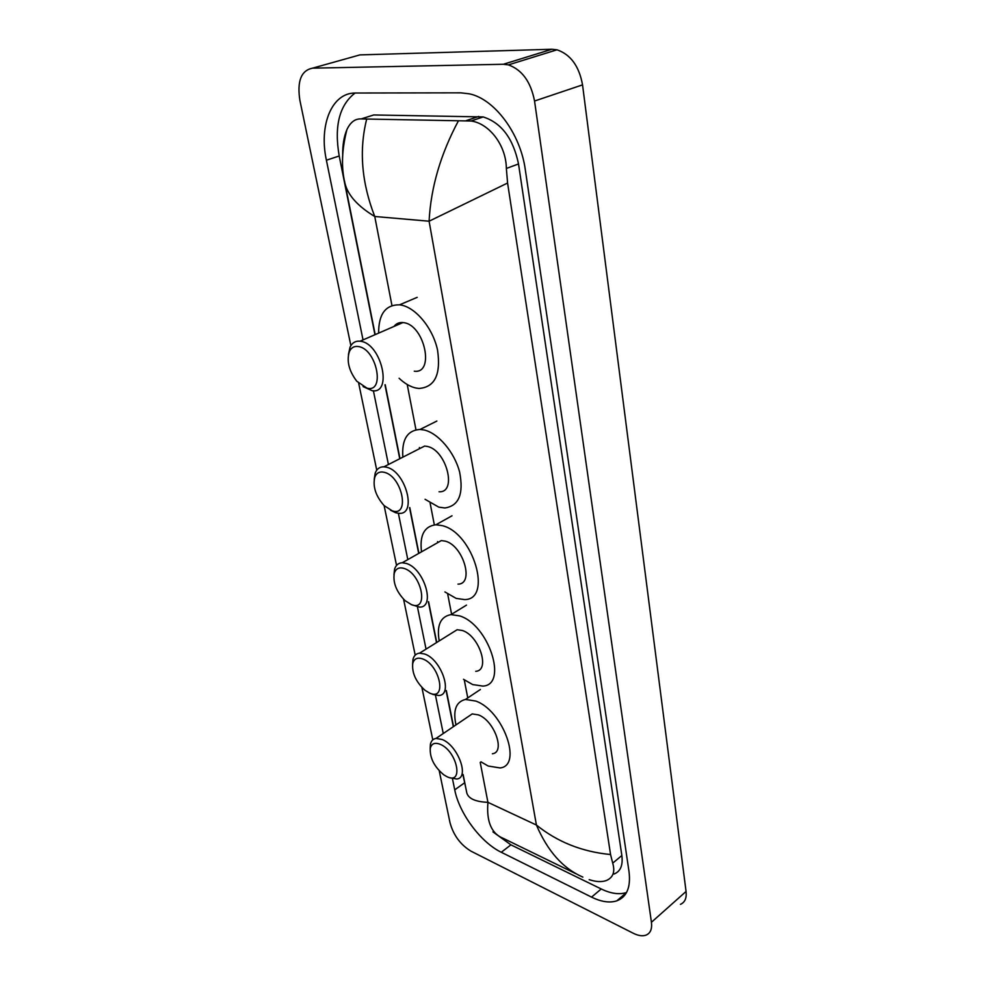 <?xml version="1.0" encoding="UTF-8"?>
<svg xmlns="http://www.w3.org/2000/svg" width="985" height="985" viewBox="0 0 985 985"><rect width="100%" height="100%" fill="white"/><g stroke="black" fill="none" stroke-linecap="round" stroke-linejoin="round"><path stroke-width="1.48" d="M354.526 56.404L359.956 54.889L551.883 49.262L556.981 49.804C570.611 54.458 579.131 66.143 582.541 84.87L686.065 891.462C686.767 898.111 684.895 902.408 680.438 904.353M350.869 345.649L299.859 100.187C296.965 81.115 301.188 70.44 312.528 68.162L503.31 64.271L508.395 64.887C522.087 69.775 530.804 81.829 534.547 101.024L651.43 922.268C652.242 928.978 650.445 933.263 646.049 935.122C642.54 936.366 638.268 935.738 633.232 933.238L471.064 851.2C460.524 844.81 453.519 835.342 450.034 822.807L439.224 770.775M432.797 739.858L421.9 687.444M415.19 655.136L403.567 599.2M396.536 565.402L384.113 505.6M376.75 470.177L358.688 383.251M452.46 778.692L454.738 789.847C459.207 813.327 480.779 842.434 501.279 852.271L591.554 897.113C601.293 901.878 609.715 903.122 616.832 900.832C626.829 896.941 630.905 887.251 629.033 871.75L525.313 169.777C520.499 133.751 494.618 98.919 469.303 93.821L460.832 92.836L355.597 93.021C331.723 92.504 318.746 125.243 326.404 160.223L363.034 339.911M373.401 390.774L388.422 464.514M398.371 513.284L407.815 559.615M417.468 606.982L426.049 649.115M435.469 695.299L443.262 733.529M492.956 831.906L510.932 844.847L601.232 888.975C610.959 893.666 619.393 894.836 626.534 892.508L616.832 900.832M462.913 774.641L465.856 788.185M355.068 93.021C339.345 105.161 334.063 126.154 339.209 155.987L374.953 334.728M384.963 384.827L399.75 458.739M409.538 507.681L418.687 553.435M428.364 601.823L436.515 642.589M446.119 690.67L453.322 726.708M613.963 874.04C620.439 871.577 623.074 865.409 621.855 855.534L518.516 163.953C513.185 138.442 501.414 122.768 483.167 116.932L373.734 114.962L363.834 118.077M342.681 154.423C342.632 144.61 344.036 136.336 346.905 129.626C350.401 122.177 355.142 118.606 361.15 118.926L471.039 121.007C488.819 123.248 506.118 144.82 506.364 168.46L507.583 183.025L429.091 221.206C430.839 187.519 440.627 154.054 458.456 120.773M582.861 877.106C563.075 868.573 547.598 851.212 536.419 825.036C557.399 841.966 582.11 851.803 610.565 854.537L507.583 183.025M610.565 854.537L612.707 863.143C615.293 871.897 613.089 877.721 606.12 880.615C601.515 882.178 595.863 881.858 589.178 879.642M463.122 774.493L466.791 792.888C468.417 798.638 475.459 801.79 487.932 802.344C486.319 821.712 491.49 833.741 503.433 838.432L575.659 873.596M366.654 119.197C358.909 150.336 361.618 182.767 374.756 216.491C357.863 206.321 347.939 195.289 344.984 183.407L344.541 181.129M440.233 744.328C457.286 751.223 464.107 785.464 446.87 776.636L443.742 774.789C434.25 766.749 429.755 757.933 430.26 748.341C431.504 743.552 434.828 742.21 440.233 744.328M430.186 748.723L430.396 744.34C431.159 740.88 433.043 738.898 436.06 738.405L442.216 739.526C458.074 745.608 469.87 778.027 456.732 779.012L450.046 777.781M492.377 753.759C505.687 752.466 494.347 720.564 478.414 714.888L472.209 713.916L467.444 717.142M455.981 724.911C452.817 710.284 455.981 701.8 465.462 699.449L475.78 701.061C503.187 710.579 522.875 765.665 500.109 767.943L488.166 766.022L480.975 761.836M422.676 658.928C440.012 664.974 447.239 701.246 429.706 693.132L424.941 690.251C415.842 681.792 411.779 672.829 412.764 663.361C414.168 658.633 417.468 657.143 422.676 658.928M412.592 664.21L412.986 659.334C413.971 655.579 416.175 653.511 419.585 653.154L424.72 654.028C441.563 659.556 453.432 695.176 438.731 695.508L432.723 694.4M475.718 671.314C490.592 670.662 479.252 635.62 462.322 630.486L457.151 629.723L451.512 633.244M439.212 640.915C436.552 625.364 440.492 616.598 451.007 614.615L459.539 615.871C488.671 624.391 508.358 684.92 482.921 686.102L472.628 684.55L463.504 679.305M404.059 568.419C421.691 573.492 429.362 611.993 411.521 604.679L405.069 600.653C396.364 591.714 392.781 582.554 394.296 573.171C395.859 568.579 399.11 566.991 404.059 568.419M393.963 574.587L394.603 569.096C395.884 565.058 398.433 562.952 402.237 562.767L406.177 563.408C424.116 568.234 435.961 607.622 419.548 607.105L411.471 604.667M457.976 584.117C474.561 584.314 463.332 545.579 445.282 541.147L441.317 540.593L434.705 544.348M421.518 551.822C419.499 535.274 424.301 526.249 435.912 524.759L442.327 525.658C473.403 532.959 492.894 599.853 464.526 599.582L456.203 598.4L444.9 591.936M384.298 472.308C402.225 476.284 410.376 517.223 392.227 510.833L384.064 505.551C375.765 496.046 372.662 486.615 374.768 477.269C376.492 472.898 379.668 471.249 384.298 472.308M374.214 479.35L375.199 473.12C376.824 468.848 379.73 466.742 383.928 466.804L386.502 467.198C405.648 471.138 417.344 514.946 399.085 513.32L395.822 512.803L390.528 510.205M439.064 491.761C457.483 493.029 446.5 449.973 427.219 446.414L424.633 446.07L416.975 449.96M402.853 457.163C401.621 439.532 407.359 430.285 420.078 429.435L424.079 429.977C438.276 433.104 454.553 452.263 459.626 472.098C463.837 493.941 458.911 505.896 444.875 507.977L438.805 507.14L425.077 499.309M358.442 346.548C376.726 348.973 385.529 393.212 366.999 388.139L356.804 381.257C348.936 370.852 346.474 360.953 349.392 351.534C351.276 347.582 354.292 345.92 358.442 346.548M348.444 354.563L350.007 347.262C352.113 342.792 355.462 340.773 360.067 341.204L360.744 341.302C381.515 343.839 392.855 394.086 372.231 390.737L363.083 386.6M414.279 371.197C435.05 374.165 424.56 324.841 403.616 322.649L402.939 322.551C399.221 322.23 396.241 323.536 393.988 326.441M378.634 333.127C378.572 314.116 385.541 304.685 399.553 304.821L400.242 304.919C415.35 306.926 432.858 327.956 437.537 350.032C441.058 374.435 434.89 387.228 419.031 388.447L416.089 388.053C410.339 386.822 404.675 383.547 399.097 378.252M480.212 762.378L487.932 802.344L536.419 825.036L429.091 221.206L374.756 216.491L391.956 305.547M395.65 324.681L395.835 325.641M407.211 384.495L415.965 429.792M419.388 447.535L419.598 448.631M430.125 503.089L434.336 524.882M437.562 541.615L437.759 542.612M447.683 594.004L451.598 614.258M464.267 679.872L467.764 697.922M534.547 101.024L582.541 84.87M503.31 64.271L551.883 49.262M312.528 68.162L359.956 54.889M651.43 922.268L686.065 891.462M601.232 888.975L591.554 897.113M510.932 844.847L501.279 852.271M464.551 782.829L454.738 789.847M339.209 155.987L326.404 160.223M373.734 114.962L361.15 118.926M478.71 116.439L465.942 120.712M518.516 163.953L506.364 168.46M621.855 855.534L612.707 863.143M508.395 64.887L556.981 49.804M483.167 116.932L471.039 121.007M453.543 726.561L446.34 690.534M436.724 642.454L428.586 601.7M418.908 553.311L409.772 507.558M399.984 458.616L385.209 384.704M375.199 334.617L344.984 183.407C341.13 167.585 341.77 149.658 346.905 129.626M465.462 699.449L480.372 689.512M436.06 738.405L472.209 713.916M430.26 748.341L430.396 744.34M451.007 614.615L466.496 605.122M419.585 653.154L457.151 629.723M412.764 663.361L412.986 659.334M435.912 524.759L452.017 515.783M402.237 562.767L441.317 540.593M394.296 573.171L394.603 569.096M420.078 429.435L436.848 421.075M383.928 466.804L424.633 446.07M374.768 477.269L375.199 473.12M399.553 304.821L417.197 297.335M360.067 341.204L402.939 322.551M349.392 351.534L350.007 347.262"/></g></svg>
